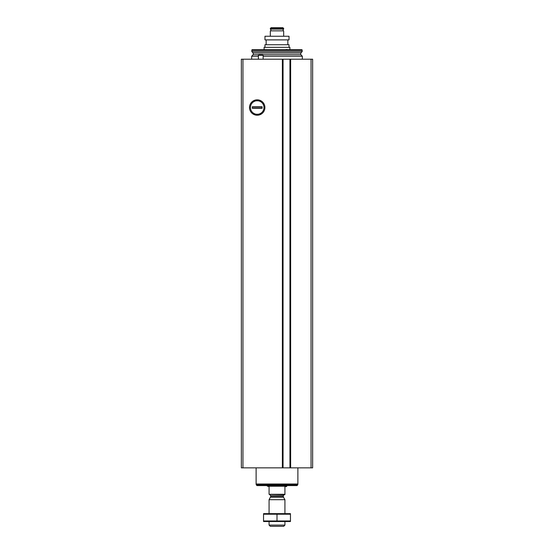 <?xml version="1.0" encoding="UTF-8"?>
<svg xmlns="http://www.w3.org/2000/svg" width="554" height="554" viewBox="0 0 554 554"><rect width="100%" height="100%" fill="white"/><g stroke="black" fill="none" stroke-linecap="round" stroke-linejoin="round"><path stroke-width="0.83" d="M257.201 99.824A7.701 7.701 0 0 1 263.87 111.382A7.701 7.701 0 0 1 250.533 111.382A7.701 7.701 0 0 1 257.201 99.824M283.059 59.216L241.364 59.216L241.364 467.853L312.636 467.853L312.636 59.216L290.158 59.216L290.164 467.853L290.158 59.216L283.059 59.216L283.059 467.853M282.838 467.853L282.838 59.216L282.852 467.853M257.201 100.745A6.787 6.787 0 0 1 263.988 107.524A6.787 6.787 0 0 1 256.363 114.256A6.787 6.787 0 0 1 256.363 100.793A6.787 6.787 0 0 1 257.201 100.745M251.661 59.216L251.661 56.224L258.393 56.224M263.143 56.224L302.339 56.224L302.339 59.216M253.213 52.997L300.787 52.997L302.186 51.598L251.814 51.598L253.213 52.997L253.213 54.673L251.661 56.224M251.814 51.598L251.814 50.352L302.186 50.352L302.186 51.598M251.814 50.352L251.987 49.715L302.013 49.715L302.186 50.352M258.393 55.261L263.143 55.261L262.686 54.465L258.85 54.465L258.393 55.261L258.393 59.216M263.143 55.261L263.143 59.216M284.922 494.306L269.078 494.306L284.922 494.625L284.922 486.544L286.501 486.544L287.138 485.595M269.078 494.306L269.078 486.544L267.499 486.225L286.501 486.225M284.922 525.088L269.078 525.088L270.297 526.3L283.703 526.3L284.922 525.088L284.922 521.549M269.078 513.627L269.078 499.694L284.922 499.694L284.922 513.627M269.078 525.088L269.078 521.549M269.715 494.625L270.664 495.574L270.664 496.696L269.078 499.694M266.862 485.595L267.499 486.225M297.789 484.805L256.211 484.805L257.001 485.595L296.999 485.595L297.789 484.805L297.789 484.009M256.211 484.805L256.211 484.009M256.114 467.853L256.114 484.009L297.886 484.009L297.886 467.853M290.462 513.648L263.538 513.648M290.462 514.209L290.462 520.968L263.538 520.968L263.538 514.209L290.462 514.209M277 514.209L277 520.968M290.462 521.529L263.538 521.529M253.455 114.256L260.948 114.256M260.948 100.793L253.455 100.793M262.111 106.735L262.111 108.321L252.292 108.321L252.292 106.735L262.111 106.735M262.111 108.113L252.292 108.113M262.111 106.943L252.292 106.943M289.029 44.729L289.029 47.339L289.029 44.729L264.964 44.729L264.964 47.339M287.838 39.895L287.838 44.729L287.838 39.895M289.029 36.252L289.029 39.895L264.964 39.895L264.964 36.252L289.029 36.252L289.029 39.895M264.092 49.715L264.092 47.339L289.901 47.339L289.901 49.715M283.683 36.252L283.683 30.865L270.317 30.865L270.317 36.252M270.871 29.127L270.871 30.865M283.129 29.127L283.129 30.865M283.683 29.127L270.317 29.127L270.317 28.489L283.683 28.489L283.683 29.127M283.683 28.489L282.893 27.7L271.107 27.7L270.317 28.489M287.609 49.715A3.961 3.961 0 0 0 285.968 49.59M242.95 59.216L242.95 467.853M282.374 59.216L282.374 467.853M290.635 59.216L290.635 467.853M311.05 59.216L311.05 467.853M289.95 59.216L289.95 467.853M253.213 54.673L258.725 54.673M262.804 54.673L300.787 54.673L302.339 56.224M270.539 497.167L283.461 497.167L284.922 499.694M270.664 496.696L283.336 496.696L283.461 497.167M270.664 495.574L283.336 495.574L284.285 494.625M300.787 52.997L300.787 54.673M283.336 496.696L283.336 495.574M266.149 39.895L266.149 44.729"/></g></svg>
